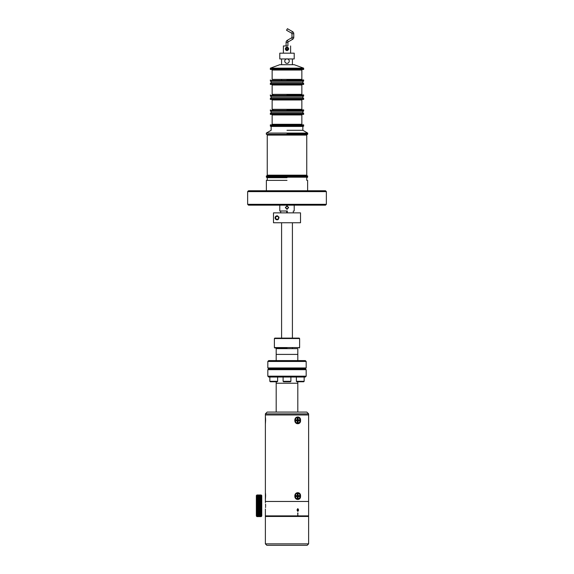 <?xml version="1.0" encoding="UTF-8"?>
<svg xmlns="http://www.w3.org/2000/svg" width="574" height="574" viewBox="0 0 574 574"><rect width="100%" height="100%" fill="white"/><g stroke="black" fill="none" stroke-linecap="round" stroke-linejoin="round"><path stroke-width="0.86" d="M287 177.696L267.247 177.696L266.379 177.201L287 177.201L266.379 177.201L266.379 176.333L266.379 177.201L267.247 177.696L267.247 180.372L267.247 177.696L287 177.696M287 176.333L266.379 176.333L266.379 175.902L307.621 175.902L307.621 176.333L287 176.333M287 180.372L266.379 180.372L266.379 190.755L266.379 180.372L287 180.372M307.621 177.201L287 177.201L307.621 177.201L307.621 176.333L266.379 176.333L266.379 175.902L307.621 175.902L307.621 177.201L306.753 177.696L306.753 180.372L306.753 177.696L307.621 177.201M247.638 204.308L247.638 191.616L248.513 190.755L325.487 190.755L326.355 191.616L247.638 191.616L248.513 190.755L325.487 190.755L326.355 191.616L247.645 191.616L247.638 204.308L326.362 204.308L326.362 191.616L326.362 204.308L325.494 205.169L248.506 205.169L247.638 204.308L326.362 204.308L325.494 205.169L248.506 205.169L247.638 204.308M280.7 211.01L280.7 212.868L280.7 211.01M286.713 212.868L286.713 211.01L286.713 212.868M287.287 211.01L287.287 212.868L287.287 211.01M293.3 212.868L293.3 211.01L293.3 212.868M287 133.943L307.686 133.943L307.686 133.082L287 133.082L307.686 133.082L302.857 130.298L302.857 126.445L303.653 126.158L303.653 124.859L287 124.859L303.653 124.859L303.653 125.29L287 125.29L303.653 125.29L287 125.29L303.653 125.29L303.653 126.158L287 126.158L302.857 126.445L287 126.445L302.857 126.445L302.857 130.298L307.686 133.082L307.686 133.943L287 133.943M287 130.298L302.857 130.298L287 130.298M270.347 126.158L287 126.158L270.347 126.158L270.347 125.29L287 125.29L270.347 125.29L287 125.29L270.347 125.29L270.347 124.859L287 124.859L270.347 124.859L270.347 126.158L271.143 126.445L287 126.445L270.347 126.158M266.314 133.082L287 133.082L266.314 133.082L271.143 130.298L271.143 126.445L271.143 130.298L266.314 133.082L266.314 133.943L266.314 133.082M305.404 175.178L306.129 175.902L305.404 175.178M268.596 175.178L267.871 175.902L268.596 175.178M307.621 133.943L307.621 134.373L266.379 134.373L266.379 133.943L266.379 134.373L307.621 134.373L307.621 133.943M267.247 135.098L306.753 135.098L306.753 175.178L289.016 175.178L306.753 175.178L306.753 135.098L267.247 135.098L267.247 175.178L289.016 175.178L267.247 175.178L267.247 135.098M285.364 207.551L287 205.75L288.636 207.551L287 209.352L285.364 207.551L287 205.75L288.636 207.551L287 209.352L285.364 207.551M288.098 207.551A1.098 1.098 0 0 0 287 206.453A1.098 1.098 0 0 0 285.902 207.551A1.098 1.098 0 0 0 287 208.649A1.098 1.098 0 0 0 288.098 207.551A1.098 1.098 0 0 0 287 206.453A1.098 1.098 0 0 0 285.902 207.551A1.098 1.098 0 0 0 287 208.649A1.098 1.098 0 0 0 288.098 207.551M287 211.01L279.789 211.01L287 211.01M277.084 219.806L275.168 218.335L277.084 219.806A1.987 1.987 0 0 1 275.097 217.819A1.987 1.987 0 0 1 277.084 215.824C279.531 217.144 279.531 218.472 277.084 219.806A1.987 1.987 0 0 1 275.097 217.819A1.987 1.987 0 0 1 277.73 215.932A1.987 1.987 0 0 0 277.084 215.824C279.531 217.144 279.531 218.472 277.084 219.806A1.987 1.987 0 0 0 278.368 219.34A1.987 1.987 0 0 1 277.084 219.806M275.161 217.309L277.084 215.824L275.161 217.309M300.518 222.762L273.497 222.762L273.497 212.868L273.497 222.762L300.518 222.762L300.518 212.868L273.497 212.868L300.518 212.868L300.518 222.762M277.084 219.275A1.457 1.457 0 0 1 275.628 217.819A1.457 1.457 0 0 1 277.084 216.362A1.457 1.457 0 0 1 278.541 217.819A1.457 1.457 0 0 1 277.084 219.275A1.457 1.457 0 0 1 275.628 217.819A1.457 1.457 0 0 1 277.084 216.362A1.457 1.457 0 0 1 278.541 217.819A1.457 1.457 0 0 1 277.084 219.275M278.871 216.936A1.987 1.987 0 0 1 279.021 217.352A1.987 1.987 0 0 0 278.871 216.936M294.211 53.174L294.211 58.943L279.789 58.943L279.789 53.174L279.789 58.943L294.211 58.943L294.211 53.174L279.789 53.174L294.211 53.174M287 58.849C288.37 58.986 289.124 59.732 289.253 61.102C289.124 62.473 288.37 63.226 287 63.355C285.63 63.219 284.876 62.473 284.747 61.102C284.883 59.732 285.63 58.979 287 58.849C288.37 58.986 289.124 59.732 289.253 61.102C289.124 62.473 288.37 63.226 287 63.355C285.63 63.219 284.876 62.473 284.747 61.102C284.883 59.732 285.63 58.979 287 58.849M284.79 60.65L285.206 59.739L284.79 60.65M287.631 58.943L288.593 59.509L287.631 58.943M289.081 60.234L289.21 60.665L289.081 60.234M287.868 63.183L287.445 63.312L287.868 63.183M286.326 63.255L285.407 62.695L286.326 63.255M303.653 68.17L303.653 69.031L270.347 69.031L270.347 69.468L297.131 69.468L270.347 69.468L270.347 68.17L270.347 69.031L303.653 69.031L297.131 69.031L303.653 69.031L303.653 69.468L297.131 69.468L303.653 69.468L303.653 68.17L270.347 68.17L279.789 64.704L270.347 68.17L303.653 68.17L294.211 64.704L279.789 64.704L294.211 64.704L303.653 68.17M287 80.396L303.653 80.396L303.653 80.97L270.347 80.97L270.347 80.396L287 80.396M287 79.958L303.653 79.958L287 79.958M301.852 70.042L301.852 79.384L272.148 79.384L301.852 79.384L301.852 70.042L272.148 70.042L272.148 79.384L272.148 70.042L301.852 70.042M271.574 82.197L270.347 80.97L270.347 79.958L270.347 80.396L303.653 80.396L303.653 80.97L270.347 80.97L271.574 82.197L270.347 83.424L270.347 84.428L297.131 84.428L270.347 84.428L270.347 83.998L303.653 83.998L270.347 83.998L270.347 83.424L303.653 83.424L303.653 83.998L270.347 83.998L303.653 83.998L303.653 84.428L297.131 84.428L303.653 84.428L303.653 83.424L270.347 83.424L271.574 82.197L302.426 82.197L303.653 80.97L302.426 82.197L303.653 83.424L302.426 82.197L271.574 82.197M287 95.363L303.653 95.363L303.653 95.937L270.347 95.937L270.347 95.363L287 95.363M287 94.925L303.653 94.925L287 94.925M301.852 85.009L301.852 94.351L272.148 94.351L301.852 94.351L301.852 85.009L272.148 85.009L272.148 94.351L272.148 85.009L301.852 85.009M287 110.33L303.653 110.33L303.653 110.904L270.347 110.904L270.347 110.33L287 110.33M287 109.892L303.653 109.892L287 109.892M303.653 98.965L270.347 98.965L270.347 99.395L297.131 99.395L270.347 99.395L270.347 98.391L270.347 98.965L303.653 98.965L270.347 98.965L303.653 98.965L303.653 99.395L297.131 99.395L303.653 99.395L303.653 98.391L270.347 98.391L271.574 97.164L270.347 95.937L270.347 94.925L270.347 95.363L303.653 95.363L303.653 95.937L270.347 95.937L271.574 97.164L270.347 98.391L303.653 98.391L303.653 98.965M301.852 99.976L301.852 109.318L272.148 109.318L301.852 109.318L301.852 99.976L272.148 99.976L272.148 109.318L272.148 99.976L301.852 99.976M302.426 97.164L303.653 95.937L302.426 97.164L303.653 98.391L302.426 97.164L271.574 97.164L302.426 97.164M271.574 112.131L270.347 110.904L270.347 109.892L270.347 110.33L303.653 110.33L303.653 110.904L270.347 110.904L271.574 112.131L270.347 113.358L270.347 114.362L297.131 114.362L270.347 114.362L270.347 113.932L303.653 113.932L270.347 113.932L270.347 113.358L303.653 113.358L303.653 113.932L270.347 113.932L303.653 113.932L303.653 114.362L297.131 114.362L303.653 114.362L303.653 113.358L270.347 113.358L271.574 112.131L302.426 112.131L303.653 110.904L302.426 112.131L303.653 113.358L302.426 112.131L271.574 112.131M301.852 114.944L301.852 124.285L272.148 124.285L301.852 124.285L301.852 114.944L272.148 114.944L272.148 124.285L272.148 114.944L301.852 114.944M297.813 354.402L276.187 354.402L276.187 348.633L297.813 348.633L276.187 348.633L276.187 360.601L276.187 354.402L297.813 354.402L297.813 348.633L297.813 354.402L276.187 354.402L297.813 354.402L297.813 360.601L297.813 354.402M305.311 360.601L306.179 361.469L306.179 367.956L305.311 368.817L268.689 368.817L267.821 367.956L306.179 367.956L306.179 361.469L267.821 361.469L267.821 367.956L306.179 367.956L305.311 368.817L306.179 369.685L267.821 369.685L267.821 376.171L306.179 376.171L306.179 369.685L267.821 369.685L268.689 368.817L305.311 368.817L268.689 368.817L267.821 367.956L267.821 361.469L268.689 360.601L305.311 360.601L306.179 361.469L267.821 361.469L268.689 360.601L305.311 360.601M274.386 347.564L299.614 347.564L299.614 338.538L274.386 338.538L299.614 338.538L299.183 338.108L299.614 338.538L299.614 347.564L274.386 347.564L274.386 338.538L274.817 338.108L299.183 338.108L274.817 338.108L274.386 338.538L274.386 347.564L274.817 348.002L274.386 347.564M287 348.002L274.817 348.002L287 348.002M287 45.963L283.398 45.963L283.398 53.174L283.398 45.963L287 45.963M286.096 50.376L285.622 49.687L287 50.734L288.378 49.687L287 50.734L285.622 49.687L286.096 50.376M285.622 48.008L287 46.96L285.622 48.008M288.378 48.008L287 46.96L288.378 48.008M305.311 377.039L268.689 377.039L267.821 376.171L306.179 376.171L306.179 369.685L305.311 368.817L268.689 368.817L267.821 369.685L267.821 376.171L268.689 377.039L269.845 377.039L269.845 381.308L270.368 381.308L269.845 381.308L270.311 381.767L269.845 381.308L270.311 381.767L269.845 381.308L269.845 377.039L305.311 377.039L306.179 376.171L305.311 377.039M276.187 381.767L276.187 383.238L297.813 383.238L276.187 383.238L297.813 383.238L276.187 383.238L276.187 381.767M297.813 381.767L297.813 383.238L297.813 381.767M267.175 412.075L306.825 412.075L308.625 413.876L265.375 413.876L308.625 413.876L308.625 414.959L265.375 414.959L265.375 413.876L267.175 412.075L306.825 412.075L308.625 413.876L308.625 414.959L265.375 414.959L265.375 413.876L267.175 412.075M265.375 508.966L265.375 515.89L265.375 508.966M265.532 507.552L265.575 506.986L265.532 507.552M265.597 506.304L265.597 505.163L265.597 506.304M265.568 504.575L265.532 504.015L265.568 504.575M287 515.89L265.375 515.89L287 515.89C275.427 515.89 275.427 515.89 287 515.89C275.427 515.89 275.427 515.89 287 515.89L297.942 515.89L297.691 513.005L297.942 515.89L308.625 515.89L287 515.89M265.375 501.468L308.625 501.468L308.625 414.959L265.375 414.959L265.375 501.468L308.625 501.468L265.375 501.468L265.375 414.959L308.625 414.959L308.625 501.468L265.375 501.468L265.375 502.623L265.375 501.468M297.841 511.448L298.616 510.028L297.841 508.607L297.023 510.028L297.841 511.448L298.616 510.028L297.827 511.448L297.023 510.028L297.841 508.607L298.609 510.028L297.841 508.607L298.609 510.028L297.827 511.448M298.408 510.028L297.834 511.176L297.332 509.346L297.834 508.887L298.408 510.028L297.834 511.176L297.239 510.028L297.82 511.176L297.318 509.346L297.834 508.887L297.318 509.346L297.82 508.887L298.408 510.028M295.459 422.464L296.658 423.576L295.459 422.464M295.459 498.189L296.658 499.301L295.459 498.189M265.41 499.287L265.618 495.405L265.41 499.287M265.59 494.766L265.547 494.157L265.59 494.766M265.504 493.64L265.453 493.159L265.504 493.64M265.41 423.562L265.618 419.68L265.41 423.562M265.59 419.042L265.547 418.432L265.59 419.042M265.504 417.915L265.453 417.463L265.504 417.915M297.282 494.257L297.892 494.659A1.851 1.607 90 0 1 298.078 494.874A1.851 1.607 90 0 0 297.892 494.659L297.282 494.257M294.835 496.072C294.692 491.588 300.955 491.581 300.539 496.072C300.955 500.564 294.699 500.578 294.835 496.072C294.692 491.588 300.955 491.581 300.539 496.072C300.955 500.564 294.699 500.578 294.835 496.072M297.289 418.532L297.892 418.934A1.851 1.607 90 0 1 298.085 419.156A1.851 1.607 90 0 0 297.892 418.934L297.289 418.532M294.835 420.347C294.692 415.863 300.955 415.856 300.539 420.347C300.955 424.839 294.699 424.846 294.835 420.347C294.692 415.863 300.955 415.856 300.539 420.347C300.955 424.839 294.699 424.846 294.835 420.347M297.892 421.768L297.289 422.17L297.892 421.768A1.851 1.607 90 0 0 298.085 421.538A1.851 1.607 90 0 1 297.892 421.768L297.289 422.17L297.892 421.768M297.892 497.493L297.282 497.895L297.892 497.493A1.851 1.607 90 0 0 298.078 497.278A1.851 1.607 90 0 1 297.892 497.493L297.282 497.895L297.892 497.493M307.183 545.3L266.817 545.3L265.375 543.858L308.625 543.858L308.625 516.464L265.375 516.464L308.625 516.464L308.625 543.858L265.375 543.858L265.375 516.464L265.375 543.858L266.817 545.3L307.183 545.3L308.625 543.858L307.183 545.3M256.348 515.631L256.348 495.556L256.93 494.982L256.786 516.213L261.199 516.457L256.786 516.335L261.199 516.607L256.786 516.457L261.342 516.457L256.786 516.457L261.342 516.421L256.786 516.421L261.342 516.335L256.786 516.213L261.342 516.213L261.342 495.254L256.786 495.254L261.199 494.982L256.93 494.982L256.348 495.556L256.348 515.631M261.773 495.556L261.773 516.033L261.199 516.607L256.93 516.607L261.199 516.607L261.773 516.033L261.773 495.556L261.199 494.982L261.773 495.556M261.199 501.647L256.93 501.647L256.93 502.013L261.199 502.013L261.342 501.568L256.786 501.568L261.199 501.647M256.93 501.382L261.199 501.023L256.93 501.023L256.786 501.568L261.342 501.568L256.93 501.382M261.342 500.966L256.786 500.966L261.199 501.023L261.199 500.428L256.93 500.428L261.199 500.772L256.786 500.966L261.342 500.966M261.342 500.377L256.786 500.377L261.199 500.428L261.199 499.846L256.93 499.846L261.199 499.846L261.199 499.294L256.93 499.294L261.199 499.61L256.786 499.811L261.199 500.176L256.786 500.377L261.342 500.377M261.342 499.265L256.786 499.265L261.342 499.265L261.199 498.763L256.93 498.749L261.199 499.064L256.786 499.265L261.342 499.265M261.342 498.749L256.786 498.749L261.342 498.749L261.199 498.261L256.93 498.261L261.199 498.548L256.786 498.749L261.342 498.749M261.342 498.261L256.786 498.261L261.342 498.261L261.199 497.787L256.93 497.78L261.199 498.06L256.786 498.261L261.342 498.261M256.93 497.601L261.199 497.349L256.93 497.349L256.786 497.801L261.342 497.801L256.93 497.601M256.93 497.17L261.199 496.941L256.93 496.941L256.786 497.371L261.342 497.371L256.93 497.17M256.93 496.775L261.199 496.567L256.93 496.567L256.786 496.976L261.342 496.976L256.93 496.775M256.93 496.424L261.199 496.23L256.93 496.23L256.786 496.618L261.342 496.618L256.93 496.424M256.93 496.101L261.199 495.922L256.786 496.295L261.342 496.295L256.93 496.101M256.93 495.821L261.342 495.993L256.93 495.821M256.93 495.577L261.342 495.757L256.93 495.577M256.93 495.376L261.342 495.541L256.93 495.376M261.206 495.384L256.922 495.384L261.206 495.384M261.328 497.78L256.8 497.78L261.328 497.78M256.93 499.265L261.321 499.244L256.93 499.265M256.93 502.25L256.93 502.652L261.199 502.652L261.199 502.279L256.93 502.279L261.342 502.164L256.93 502.25M256.93 502.903L261.313 502.802L256.93 502.903M256.93 503.563L256.93 503.972L261.199 503.972L261.199 503.592L256.786 503.455L261.342 503.477L261.199 502.932L256.93 502.932L256.93 503.312L261.199 503.312L256.786 503.477L261.342 503.477L256.93 503.592M261.313 504.776L256.786 504.776L261.313 504.776M256.93 505.615L261.199 505.579L256.93 505.615L256.93 506.003L261.199 506.003L261.342 505.472L256.93 505.615M256.93 506.971L261.199 506.942L256.93 506.971L256.93 507.359L261.199 507.359L261.342 506.813L256.93 506.971M256.93 508.959L261.199 508.937L256.93 508.959L256.93 509.339L261.199 509.339L261.342 508.786L256.93 508.959M256.93 509.604L261.199 509.576L256.93 509.604L256.93 509.97L261.199 509.97L261.342 509.425L256.93 509.604M256.93 511.979L261.206 512.324L256.93 512.001L261.342 511.778L256.786 511.8L261.199 511.764L256.93 511.434L261.342 511.8L256.93 511.979M261.249 511.778L256.872 511.778L261.249 511.778M256.93 512.525L261.199 512.847L256.93 512.546L261.342 512.324L256.93 512.525M256.93 514.806L261.199 515.036L261.342 514.627L256.93 514.828L261.199 514.663L256.93 514.433L261.342 514.627L256.93 514.806M256.93 515.782L261.342 515.588L256.93 515.768M256.93 516.012L261.342 515.839L256.93 516.012M256.93 515.373L261.342 515.309L256.93 515.373M256.93 514.261L261.342 514.232L256.93 514.261M256.93 513.816L261.342 513.809L256.93 513.816M256.93 513.35L261.342 513.35L256.93 513.35M261.342 512.862L256.786 512.862L261.342 512.862M261.342 511.24L256.786 511.24L261.199 511.434L261.199 510.846L256.93 510.846L261.199 511.19L256.786 511.24L261.342 511.24M261.342 510.652L256.786 510.652L261.199 510.846L261.199 510.236L256.93 510.236L261.199 510.587L256.786 510.652L261.342 510.652M261.342 510.042L256.786 510.042L261.342 510.042M256.93 508.686L261.199 508.686L261.199 508.306L256.93 508.306L256.786 508.786L261.342 508.786L256.93 508.686M261.342 508.134L256.786 508.134L261.199 508.306L261.199 507.638L256.93 507.638L256.93 508.026L261.199 508.026L256.786 508.134L261.342 508.134M261.342 507.481L256.786 507.481L261.342 507.481M256.93 506.684L261.199 506.684L261.199 506.29L256.93 506.29L256.786 506.813L261.342 506.813L256.93 506.684M261.342 506.146L256.786 506.146L261.342 506.146M256.93 505.328L261.199 505.328L261.199 504.933L256.93 504.933L256.786 505.472L261.342 505.472L256.93 505.328M261.342 504.804L256.786 504.804L261.199 504.933L261.199 504.259L256.93 504.259L256.93 504.646L261.199 504.646L256.786 504.804L261.342 504.804M261.342 504.137L256.786 504.137L261.342 504.137M261.342 502.831L256.786 502.831L261.342 502.831M261.342 499.782L256.786 499.782L261.342 499.782M295.718 495.599L297.282 495.599L295.718 495.599L297.282 495.599L297.282 493.798L298.078 493.798L298.078 495.599L299.642 495.599L299.642 496.524L296.607 496.295L296.607 495.828L299.642 495.599L296.607 495.828L296.607 496.295L299.642 496.524L298.078 496.524L298.078 498.325L297.282 498.325L297.282 496.524L295.718 496.524L295.718 495.599L297.282 496.524L295.718 496.524L297.282 495.599L297.282 493.798L298.078 493.798L298.078 495.599L296.607 495.828L299.642 495.599L299.642 496.524L298.078 496.524L298.078 498.325L297.282 498.325L297.282 496.524L295.718 496.524L295.718 495.599M295.244 496.058A2.813 2.432 90 0 0 297.676 498.871A2.813 2.432 90 0 0 300.116 496.058A2.813 2.432 90 0 0 297.676 493.253A2.813 2.432 90 0 0 295.244 496.058A2.813 2.432 90 0 0 297.676 498.871A2.813 2.432 90 0 0 300.116 496.058A2.813 2.432 90 0 0 297.676 493.253A2.813 2.432 90 0 0 295.244 496.058M294.979 420.347A2.813 2.432 90 0 0 297.411 423.16L297.691 423.16A2.813 2.432 90 0 0 300.123 420.347A2.813 2.432 90 0 0 297.691 417.542A2.813 2.432 90 0 0 295.251 420.347A2.813 2.432 90 0 0 297.691 423.16A2.813 2.432 90 0 0 300.123 420.347A2.813 2.432 90 0 0 297.691 417.542A2.813 2.432 90 0 0 295.251 420.347A2.813 2.432 90 0 0 297.691 423.16L297.411 423.16A2.813 2.432 90 0 1 294.979 420.347A2.813 2.432 90 0 1 297.411 417.542A2.813 2.432 90 0 0 294.979 420.347M295.725 419.888L297.289 420.814L295.725 420.814L295.725 419.888L297.289 419.888L297.289 418.087L298.085 418.087L298.085 419.888L299.65 419.888L299.65 420.814L296.622 420.584L299.65 420.814L298.085 420.814L298.085 422.615L297.289 422.615L297.289 420.814L295.725 420.814L296.22 420.584L295.725 419.888L297.289 419.888L297.289 418.087L298.085 418.087L298.085 419.888L299.65 419.888L296.622 420.118L296.622 420.584L299.65 420.814L299.65 419.888L296.622 420.118L296.622 420.584L298.085 420.814L298.085 422.615L297.289 422.615L297.289 420.814L295.725 420.814L295.725 419.888M292.596 39.333A2.346 2.346 0 0 0 293.766 37.303L293.766 33.701A2.346 2.346 0 0 0 292.596 31.67L287.452 28.7L286.548 30.264L287.452 28.7L292.596 31.67A2.346 2.346 0 0 1 293.766 33.701L293.766 37.303A2.346 2.346 0 0 1 292.596 39.333L288.17 41.888L292.596 39.333L291.7 37.776A0.538 0.538 0 0 0 291.965 37.303L291.965 33.701A0.538 0.538 0 0 0 291.7 33.235L286.548 30.264L291.7 33.235L292.596 31.67L291.7 33.235A0.538 0.538 0 0 1 291.965 33.701L293.766 33.701L291.965 33.701L291.965 37.303L293.766 37.303L291.965 37.303A0.538 0.538 0 0 1 291.7 37.776L292.596 39.333M286.096 42.361A2.346 2.346 0 0 1 287.273 40.331L291.7 37.776L287.273 40.331L288.17 41.888A0.538 0.538 0 0 0 287.904 42.361A0.538 0.538 0 0 1 288.17 41.888L287.273 40.331A2.346 2.346 0 0 0 286.096 42.361L287.904 42.361L287.904 45.963L287.904 42.361L286.096 42.361L286.096 45.963L286.096 42.361M303.689 381.767L296.83 381.767L296.371 381.308L296.894 381.308L296.371 381.308L296.371 377.039L296.371 381.308L296.83 381.767L303.689 381.767L304.155 381.308L296.894 381.308L304.155 381.308L304.155 377.039L296.894 377.039L304.155 377.039L304.155 381.308L303.689 381.767M290.43 381.767L283.57 381.767L283.104 381.308L283.628 381.308L283.104 381.308L283.104 377.039L283.104 381.308L283.57 381.767L290.43 381.767L290.896 381.308L283.628 381.308L290.896 381.308L290.896 377.039L283.628 377.039L290.896 377.039L290.896 381.308L290.43 381.767M277.17 381.767L270.311 381.767L277.17 381.767L277.629 381.308L270.368 381.308L277.629 381.308L277.629 377.039L277.629 381.308L277.17 381.767M287.072 50.462A1.614 1.614 0 0 0 288.614 48.776A1.614 1.614 0 0 0 286.928 47.233A1.614 1.614 0 0 0 285.386 48.919A1.614 1.614 0 0 0 287.072 50.462A1.614 1.614 0 0 0 288.614 48.776A1.614 1.614 0 0 0 286.928 47.233A1.614 1.614 0 0 0 285.386 48.919A1.614 1.614 0 0 0 287.072 50.462M287.057 50.031A1.184 1.184 0 0 0 288.184 48.79A1.184 1.184 0 0 0 286.943 47.664A1.184 1.184 0 0 0 285.816 48.905A1.184 1.184 0 0 0 287.057 50.031A1.184 1.184 0 0 0 288.184 48.79A1.184 1.184 0 0 0 286.943 47.664A1.184 1.184 0 0 0 285.816 48.905A1.184 1.184 0 0 0 287.057 50.031M286.297 49.292L286.261 48.467L286.964 48.015L287.703 48.395L286.964 48.015L286.261 48.467L286.297 49.292L287.036 49.68L287.739 49.228L287.703 48.395L287.739 49.228L287.036 49.68L286.297 49.292M297.691 515.89L297.942 513.005L297.691 515.89M256.93 516.141L261.342 516.04L256.93 516.141M256.786 514.986L261.342 514.986L256.786 514.986M256.93 509.339L261.342 509.425L256.93 509.339M256.786 495.384L261.342 495.384L256.786 495.384M256.93 495.097L261.342 495.254L256.93 495.097M256.93 495.018L261.199 495.018L256.93 494.989M256.786 516.335L261.342 516.335L256.786 516.335M307.621 180.372L307.621 190.755L307.621 180.372M279.789 205.169L279.789 211.01L279.789 205.169M294.211 205.169L294.211 211.01L294.211 205.169M292.41 348.633L292.41 348.002L292.41 348.633M292.41 338.108L292.41 222.762L292.41 338.108M292.41 135.098L292.41 134.373L292.41 135.098M292.41 124.859L292.41 124.285L292.41 124.859M292.41 114.944L292.41 114.362L292.41 114.944M292.41 99.976L292.41 99.395L292.41 99.976M292.41 85.009L292.41 84.428L292.41 85.009M292.41 79.958L292.41 79.384L292.41 79.958M292.41 64.704L292.41 58.943L292.41 64.704M281.59 348.633L281.59 348.002L281.59 348.633M281.59 338.108L281.59 222.762L281.59 338.108M281.59 135.098L281.59 134.373L281.59 135.098M281.59 124.859L281.59 124.285L281.59 124.859M281.59 114.944L281.59 114.362L281.59 114.944M281.59 99.976L281.59 99.395L281.59 99.976M281.59 85.009L281.59 84.428L281.59 85.009M281.59 79.958L281.59 79.384L281.59 79.958M281.59 64.704L281.59 58.943L281.59 64.704M303.653 80.396L303.653 79.958L303.653 80.396M300.747 70.042L301.321 69.468L300.747 70.042M273.253 70.042L272.679 69.468L273.253 70.042M300.747 94.351L301.321 94.925L300.747 94.351M303.653 95.363L303.653 94.925L303.653 95.363M273.253 94.351L272.679 94.925L273.253 94.351M300.747 109.318L301.321 109.892L300.747 109.318M303.653 110.33L303.653 109.892L303.653 110.33M273.253 109.318L272.679 109.892L273.253 109.318M299.183 348.002L299.614 347.564L299.183 348.002M290.602 45.963L290.602 53.174L290.602 45.963M276.187 412.075L276.187 383.238L276.187 412.075M297.813 412.075L297.813 383.238L297.813 412.075M308.625 515.89L308.625 501.468L308.625 515.89M256.348 516.033L256.93 516.607L256.348 516.033"/></g></svg>
